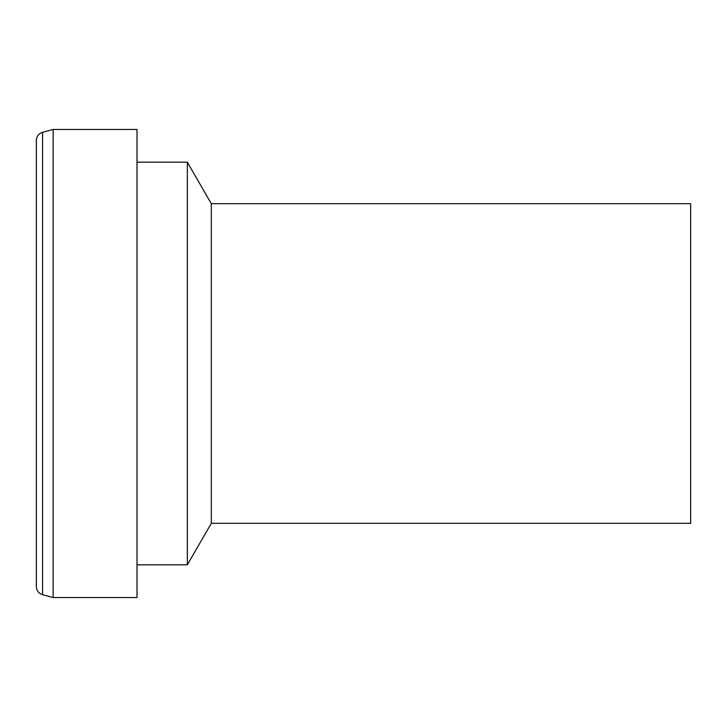 <?xml version="1.0" encoding="UTF-8"?>
<svg xmlns="http://www.w3.org/2000/svg" width="727" height="727" viewBox="0 0 727 727"><rect width="100%" height="100%" fill="white"/><g stroke="black" fill="none" stroke-linecap="round" stroke-linejoin="round"><path stroke-width="1.09" d="M137.012 363.5L137.012 597.539L53.126 597.539L53.126 129.461L137.012 129.461L137.012 363.5M137.012 162.176L187.339 162.176L187.339 564.824L137.012 564.824M187.339 162.176L211.312 203.696L211.312 523.304L187.339 564.824M211.312 203.696L690.65 203.696L690.65 523.304L211.312 523.304M36.35 363.5L36.35 586.607C36.595 590.706 38.667 593.405 42.566 594.704L42.566 132.296C38.667 133.595 36.595 136.294 36.35 140.393L36.35 573.003M42.566 594.704L53.126 597.539M42.566 132.296L53.126 129.461"/></g></svg>

